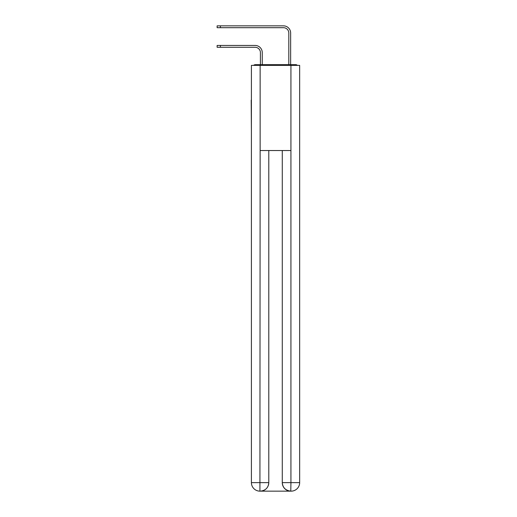 <?xml version="1.0" encoding="UTF-8"?>
<svg xmlns="http://www.w3.org/2000/svg" width="517" height="517" viewBox="0 0 517 517"><rect width="100%" height="100%" fill="white"/><g stroke="black" fill="none" stroke-linecap="round" stroke-linejoin="round"><path stroke-width="0.78" d="M299.66 131.796L299.66 71.902M251.404 100.149L251.404 71.902M251.191 100.149L251.404 131.796M297.488 65.375A2.837 2.837 0 0 0 295.614 64.664L255.45 64.664A2.837 2.837 0 0 0 253.569 65.375M255.45 64.664L260.413 64.664L260.413 52.605A5.325 5.325 0 0 0 255.094 47.28A5.325 5.325 -21 0 1 260.413 52.605A5.325 5.325 -21 0 0 255.094 47.28A5.325 5.325 -21 0 1 260.413 52.605A5.325 5.325 -21 0 0 255.094 47.28A5.325 5.325 -21 0 1 260.413 52.605A5.325 5.325 -21 0 0 255.094 47.28A5.325 5.325 -21 0 1 260.413 52.605M220.391 45.438L220.391 47.28L217.127 47.28L217.127 45.438L255.094 45.438A7.167 7.167 159 0 1 262.261 52.605L262.261 64.664L264.458 64.664M286.599 64.664L288.803 64.664L288.803 33.017A5.325 5.325 0 0 0 283.478 27.692A5.325 5.325 21 0 1 288.803 33.017A5.325 5.325 21 0 0 283.478 27.692A5.325 5.325 21 0 1 288.803 33.017A5.325 5.325 21 0 0 283.478 27.692A5.325 5.325 21 0 1 288.803 33.017A5.325 5.325 21 0 0 283.478 27.692A5.325 5.325 21 0 1 288.803 33.017M220.391 25.85L220.391 27.692L217.127 27.692L217.127 25.85L283.478 25.85A7.167 7.167 -159 0 1 290.644 33.017L290.644 64.664L290.644 33.017L290.644 64.664L290.644 33.017L290.644 64.664L290.644 33.017L290.644 64.664L295.614 64.664M220.391 47.28L255.094 47.28M260.135 65.375L251.404 65.375L251.404 482.632A8.518 8.518 0 0 0 259.922 491.15L260.135 150.531L290.929 150.531L290.929 65.375L260.135 65.375L260.135 150.531M290.929 65.375L299.66 65.375L299.66 482.632A8.518 8.518 0 0 1 291.142 491.15L290.987 491.15M251.404 482.632A8.518 8.518 0 0 0 259.922 491.15A8.518 8.518 0 0 1 251.404 482.632L268.788 482.632L268.788 150.531L268.788 482.632A8.518 8.518 0 0 1 260.277 491.15L260.129 491.15M282.276 482.632L290.929 482.632L290.787 491.15A8.518 8.518 0 0 1 282.276 482.632L282.276 150.531L282.276 482.632C282.709 487.654 285.546 490.491 290.787 491.15L260.277 491.15C265.538 490.601 268.381 487.764 268.788 482.632M220.391 27.692L283.478 27.692M290.929 150.531L290.929 482.632L299.66 482.632M217.127 45.438L217.127 47.28M217.127 25.85L217.127 27.692"/></g></svg>
